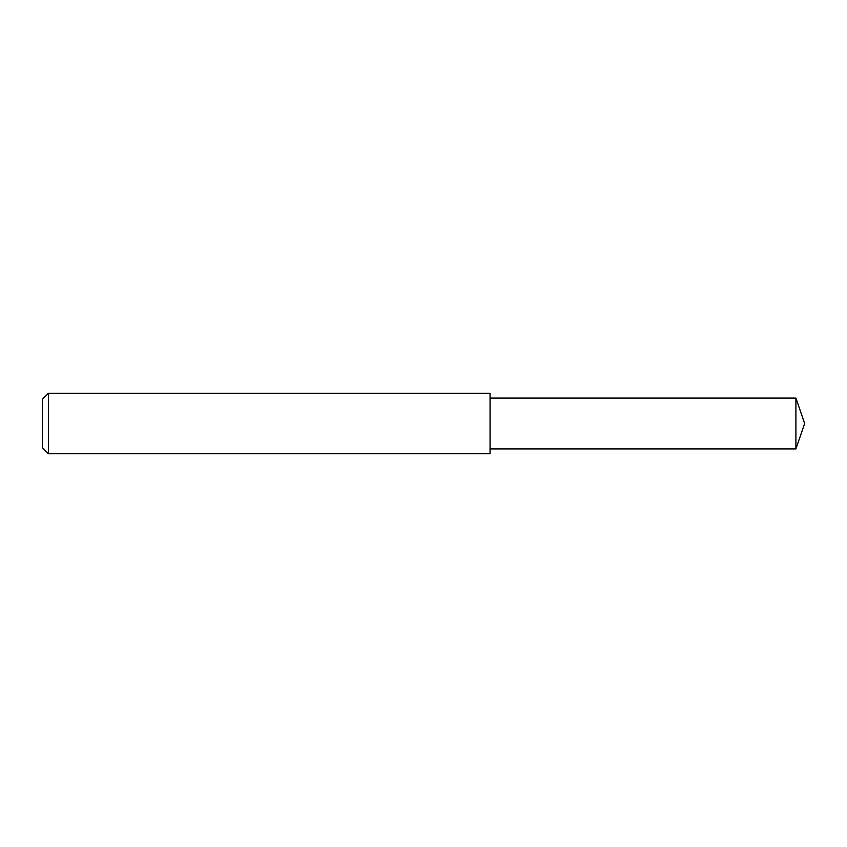 <?xml version="1.0" encoding="UTF-8"?>
<svg xmlns="http://www.w3.org/2000/svg" width="847" height="847" viewBox="0 0 847 847"><rect width="100%" height="100%" fill="white"/><g stroke="black" fill="none" stroke-linecap="round" stroke-linejoin="round"><path stroke-width="1.27" d="M48.395 453.748L42.35 447.703L42.35 399.297L48.395 393.252L490.053 393.252L490.053 453.748L48.395 453.748L48.395 393.252L490.053 393.252M795.905 398.09L490.053 398.09L795.905 398.09L795.905 448.91L804.65 423.5L795.905 398.09L804.65 423.5M42.35 399.297L48.395 393.252M490.053 448.91L795.905 448.91"/></g></svg>
